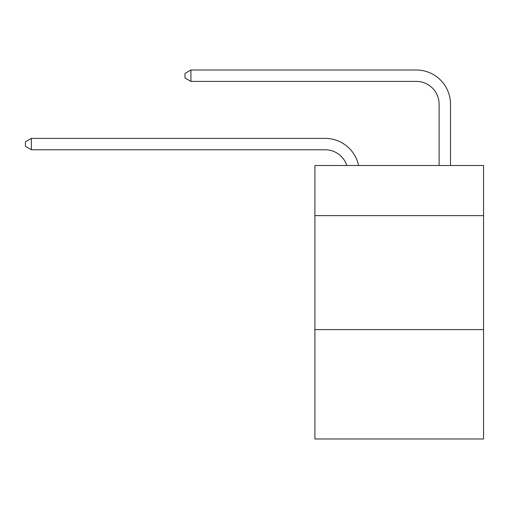 <?xml version="1.0" encoding="UTF-8"?>
<svg xmlns="http://www.w3.org/2000/svg" width="509" height="509" viewBox="0 0 509 509"><rect width="100%" height="100%" fill="white"/><g stroke="black" fill="none" stroke-linecap="round" stroke-linejoin="round"><path stroke-width="0.76" d="M483.55 215.644L483.55 165.501L314.899 165.501L314.899 215.644L483.55 215.644L483.55 438.993L314.899 438.993L314.899 215.644M483.55 329.597L314.899 329.597M325.149 138.378L31.373 138.378L325.149 138.378A34.186 34.186 139 0 1 358.603 165.501M439.108 165.501L439.108 104.192A22.79 22.79 17 0 0 416.317 81.402L190.913 81.402L184.99 77.985L184.99 73.423L190.913 70.007L416.317 70.007A34.186 34.186 -163 0 1 450.503 104.192L450.503 165.501M439.108 104.192A22.79 22.79 17 0 0 416.317 81.402A22.79 22.79 17 0 1 439.108 104.192A22.79 22.79 17 0 0 416.317 81.402A22.79 22.79 17 0 1 439.108 104.192A22.79 22.79 17 0 0 416.317 81.402A22.79 22.79 17 0 1 439.108 104.192A22.79 22.79 17 0 0 416.317 81.402A22.79 22.79 17 0 1 439.108 104.192A22.79 22.79 17 0 0 416.317 81.402A22.79 22.79 17 0 1 439.108 104.192A22.79 22.79 17 0 0 416.317 81.402A22.79 22.79 17 0 1 439.108 104.192A22.79 22.79 17 0 0 416.317 81.402A22.79 22.79 17 0 1 439.108 104.192A22.79 22.79 17 0 0 416.317 81.402A22.79 22.79 17 0 1 439.108 104.192A22.79 22.79 17 0 0 416.317 81.402M346.82 165.501A22.79 22.79 -41 0 0 325.149 149.773L31.373 149.773L25.45 146.357L25.45 141.801L31.373 138.378L31.373 149.773M190.913 70.007L190.913 81.402"/></g></svg>
